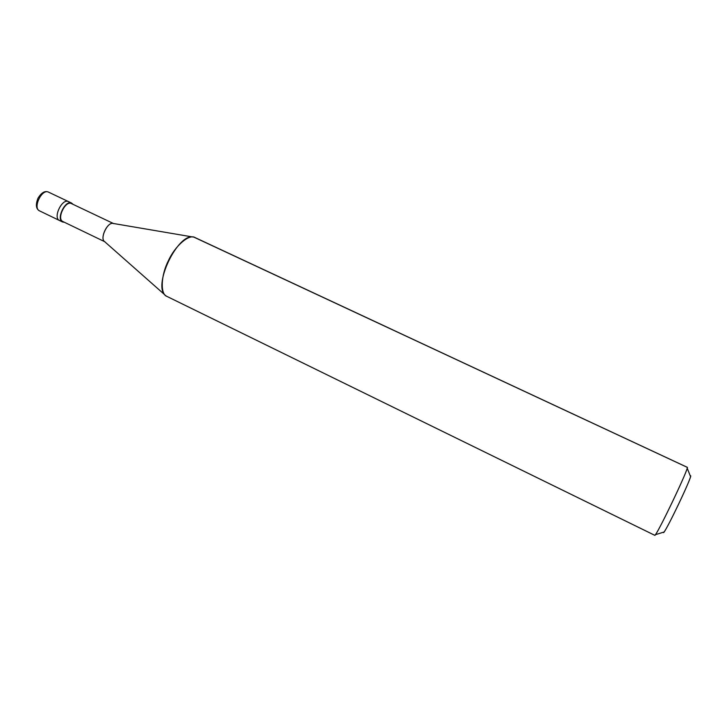 <?xml version="1.0" encoding="UTF-8"?>
<svg xmlns="http://www.w3.org/2000/svg" width="727" height="727" viewBox="0 0 727 727"><rect width="100%" height="100%" fill="white"/><g stroke="black" fill="none" stroke-linecap="round" stroke-linejoin="round"><path stroke-width="1.09" d="M59.496 220.499C52.644 217.736 62.268 197.853 68.611 201.67L68.511 201.615C62.086 198.08 52.726 217.755 59.487 220.49L59.487 220.49C52.726 217.755 62.086 198.08 68.511 201.615L68.611 201.67C62.268 197.853 52.644 217.736 59.496 220.499L64.421 222.289L62.613 221.999L62.84 221.526L62.613 221.999L39.512 210.857C32.561 208.031 41.866 188.493 48.473 192.11C41.866 188.493 32.561 208.031 39.512 210.857L59.478 220.481M48.573 192.164L68.411 201.57M663.433 532.537C664.124 535.481 693.576 473.822 690.532 475.794L690.55 476.594C689.141 482.982 668.113 526.93 664.042 532.028L663.433 532.537M62.586 221.989L62.613 221.999C55.788 219.254 65.421 199.343 71.728 203.151L71.528 203.051M73.009 204.332L71.728 203.151L73.009 204.332M68.611 201.67L71.728 203.151L71.5 203.615L71.637 203.097C65.239 199.58 55.87 219.263 62.604 221.989M167.174 296.525L654.745 535.29L655.418 534.699C660.007 528.711 685.434 475.549 687.215 468.206L687.224 467.316L194 237.193C178.106 231.586 151.661 287.047 165.956 295.834L166.874 296.389C160.213 294.326 160.812 275.542 168.291 260.92C174.907 246.044 189.156 233.649 195.009 237.556L687.288 467.316C689.841 466.48 655.681 537.898 654.773 535.317L166.874 296.389M71.5 203.624C65.512 200.016 56.361 218.909 62.84 221.526L62.831 221.517C56.433 218.936 65.339 200.225 71.41 203.578L113.367 223.48M113.748 223.671L113.666 223.625C107.987 220.454 98.954 239.419 104.961 241.818L104.97 241.827M104.67 241.682L62.84 221.526L104.67 241.682M165.029 295.008L104.543 241.564C99.59 238.283 107.505 221.671 113.194 223.453L192.773 236.984M71.637 203.097L48.473 192.11C45.001 190.547 41.521 192.555 38.031 198.153C35.45 204.632 35.941 208.867 39.512 210.857M71.41 203.578L113.376 223.489M655.418 534.699L664.042 532.028M687.215 468.206L690.55 476.594"/></g></svg>
